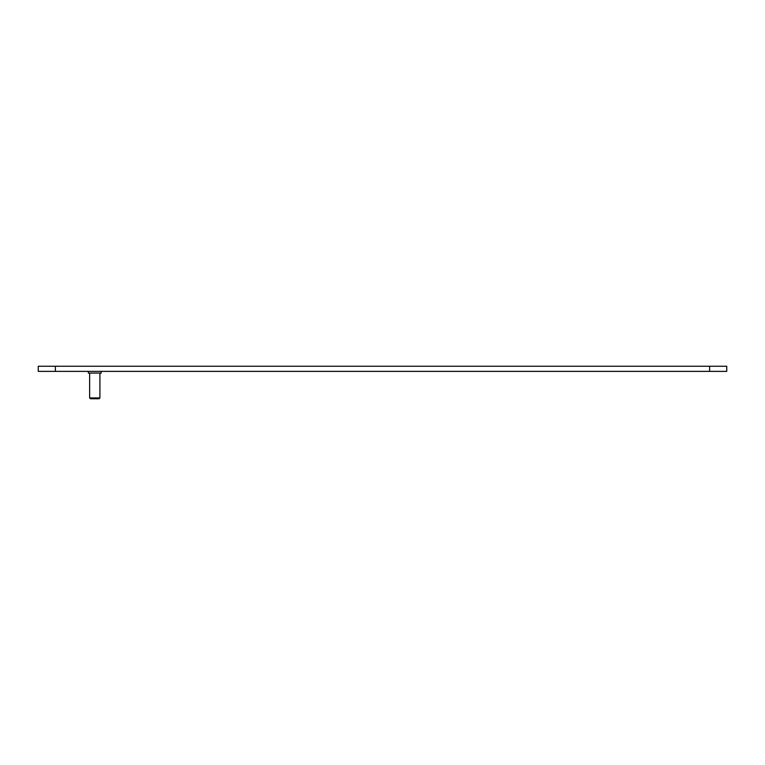 <?xml version="1.0" encoding="UTF-8"?>
<svg xmlns="http://www.w3.org/2000/svg" width="765" height="765" viewBox="0 0 765 765"><rect width="100%" height="100%" fill="white"/><g stroke="black" fill="none" stroke-linecap="round" stroke-linejoin="round"><path stroke-width="1.15" d="M709.624 366.234L38.25 366.234L38.25 371.369L726.75 371.369L726.75 366.234L709.624 366.234L709.624 371.369M99.909 397.915L99.048 398.766L90.49 398.766L89.629 397.915L99.909 397.915L99.909 373.081M89.629 397.915L89.629 373.081M88.348 371.369L88.348 373.081L101.19 373.081L101.19 371.369M55.376 366.234L55.376 371.369"/></g></svg>
